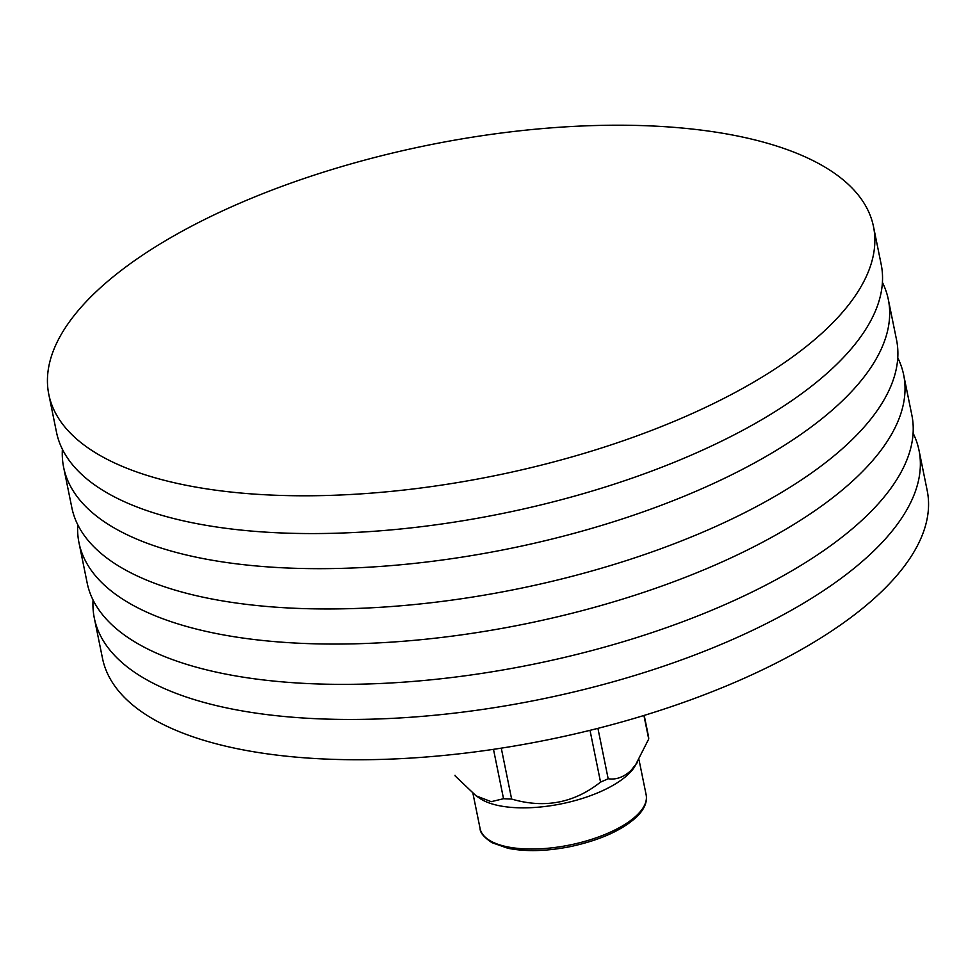 <?xml version="1.0" encoding="UTF-8"?>
<svg xmlns="http://www.w3.org/2000/svg" width="976" height="976" viewBox="0 0 976 976"><rect width="100%" height="100%" fill="white"/><g stroke="black" fill="none" stroke-linecap="round" stroke-linejoin="round"><path stroke-width="1.46" d="M897.761 357.814A420.79 168.592 168.5 0 1 903.666 374.882A420.79 168.592 168.5 0 1 624.53 598.52A420.79 168.592 168.5 0 1 143.984 610.866A420.79 168.592 168.5 0 1 78.971 542.668A420.79 168.592 168.5 0 1 77.726 524.649M903.666 374.882L911.865 415.178A420.79 168.592 168.5 0 1 632.741 638.816A420.79 168.592 168.5 0 1 152.183 651.163A420.79 168.592 168.5 0 1 87.169 582.965L78.971 542.668M882.426 282.418A420.79 168.592 168.5 0 1 888.319 299.486A420.79 168.592 168.5 0 1 609.195 523.124A420.79 168.592 168.5 0 1 128.649 535.482A420.79 168.592 168.5 0 1 63.623 467.272A420.79 168.592 168.5 0 1 62.391 449.253M888.319 299.486L896.529 339.794A420.79 168.592 168.5 0 1 617.393 563.42A420.79 168.592 168.5 0 1 136.847 575.779A420.79 168.592 168.5 0 1 71.821 507.581L63.623 467.272M113.826 462.6A420.79 168.592 168.5 0 1 48.8 394.402A420.79 168.592 168.5 0 1 327.924 170.763A420.79 168.592 168.5 0 1 808.482 158.405A420.79 168.592 168.5 0 1 873.496 226.615A420.79 168.592 168.5 0 1 594.372 450.241A420.79 168.592 168.5 0 1 113.826 462.6M873.496 226.615L881.182 264.386A420.79 168.592 168.5 0 1 602.058 488.024A420.79 168.592 168.5 0 1 121.512 500.383A420.79 168.592 168.5 0 1 56.486 432.173L48.8 394.402M913.097 433.198A420.79 168.592 168.5 0 1 919.002 450.265A420.79 168.592 168.5 0 1 639.878 673.904A420.79 168.592 168.5 0 1 159.32 686.262A420.79 168.592 168.5 0 1 94.306 618.052A420.79 168.592 168.5 0 1 93.062 600.033M919.002 450.265L927.2 490.574A420.79 168.592 168.5 0 1 648.076 714.2A420.79 168.592 168.5 0 1 167.518 726.559A420.79 168.592 168.5 0 1 102.504 658.361L94.306 618.052M644.209 715.396L648.393 735.965A98.661 39.528 -11.5 0 1 648.711 739.015L634.461 767.051A84.717 33.94 168.5 0 1 628.898 773.7A84.717 33.94 168.5 0 1 554.087 805.188A84.717 33.94 168.5 0 1 479.997 798.466L476.093 795.843L455.17 775.932A98.661 39.528 -11.5 0 1 455.023 775.298L455.17 775.932M637.609 762.195L630.838 770.65C623.542 777.25 615.99 779.958 608.17 778.75A98.661 39.528 -11.5 0 1 600.545 782.093C574.144 803.053 544.51 808.714 511.631 799.051A98.661 39.528 -11.5 0 1 503.531 798.71L491.221 801.674L476.093 795.843M597.922 728.352L608.17 778.75M648.711 739.015L643.928 715.481M503.531 798.71L493.49 749.336M501.274 748.153L511.631 799.051M600.545 782.093L590.016 730.341M480.107 828.612C480.021 832.626 483.974 837.31 491.953 842.666L507.788 848.242C525.857 851.877 546.877 851.292 570.826 846.509C600.325 840.068 622.31 830.149 636.791 816.766C644.343 809.311 647.454 802.004 646.149 794.83A84.717 33.94 168.5 0 1 637.279 814.862A84.717 33.94 168.5 0 1 546.926 848.339A84.717 33.94 168.5 0 1 480.107 828.612L472.982 793.586M646.149 794.83L639.036 759.914"/></g></svg>
